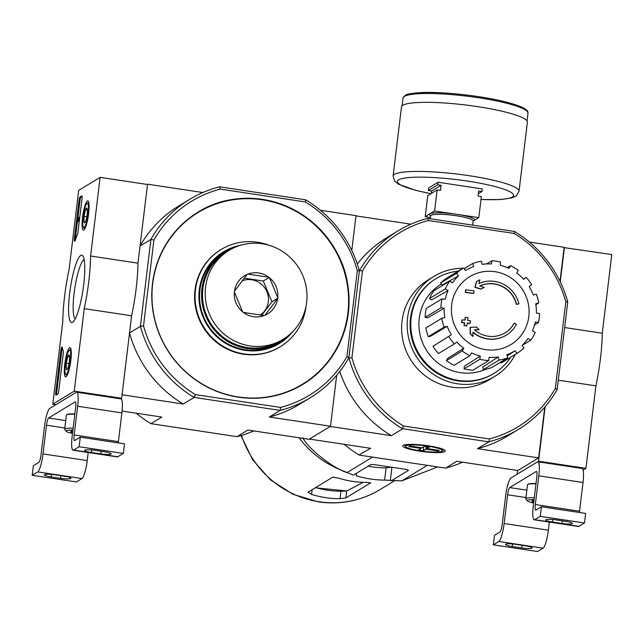 <?xml version="1.0" encoding="UTF-8"?>
<svg xmlns="http://www.w3.org/2000/svg" width="644" height="644" viewBox="0 0 644 644"><rect width="100%" height="100%" fill="white"/><g stroke="black" fill="none" stroke-linecap="round" stroke-linejoin="round"><path stroke-width="0.97" d="M583.118 470.064L585.927 468.349L595.909 385.853A58.532 10.964 -81.4 0 0 602.277 333.23L611.8 254.565L564.088 247.618M517.559 470.482L517.1 474.242L538.553 461.201L585.927 468.349M558.412 380.193L595.909 385.853M538.553 461.201L545.146 406.694M564.78 327.571L602.277 333.23M560.256 281.847L564.426 247.417M493.344 544.856L498.875 541.491A16.261 3.043 -81.4 0 0 504.155 523.5L507.633 494.785A6.504 1.216 -81.4 0 1 509.742 487.589L536.219 471.489A6.504 1.216 -81.4 0 1 536.42 471.432A6.504 1.216 -81.4 0 1 536.79 477.051L533.312 505.765A16.261 3.043 -81.4 0 0 534.238 519.805A16.261 3.043 -81.4 0 0 534.737 519.684L540.268 516.319L541.427 506.748L535.897 510.112A6.504 1.216 -81.4 0 1 535.695 510.161A6.504 1.216 -81.4 0 1 535.325 504.542L538.803 475.827A16.261 3.043 -81.4 0 0 537.877 461.788A16.261 3.043 -81.4 0 0 537.378 461.909L510.901 478.017A16.261 3.043 -81.4 0 0 505.621 496.009L502.143 524.723A6.504 1.216 -81.4 0 1 500.034 531.92L494.503 535.285L493.344 544.856L537.563 551.53L543.093 548.165A16.261 3.043 -81.4 0 0 548.374 530.173L549.348 522.091M525.319 545.79L515.844 544.357A8.614 1.312 -173.1 0 0 505.508 544.405A8.614 1.312 -173.1 0 0 512.286 546.523L521.761 547.947A8.614 1.312 -173.1 0 0 532.097 547.907A8.614 1.312 -173.1 0 0 525.319 545.79M536.017 483.451A8.614 1.312 -173.1 0 0 534.641 483.507M534.238 519.805L578.457 526.478A16.261 3.043 -81.4 0 0 578.956 526.357L584.486 522.992L585.646 513.421L541.427 506.748M565.537 521.334L556.062 519.901A8.614 1.312 -173.1 0 0 545.734 519.95A8.614 1.312 -173.1 0 0 552.512 522.059L561.987 523.491A8.614 1.312 -173.1 0 0 572.315 523.443A8.614 1.312 -173.1 0 0 565.537 521.334M540.268 516.319L584.486 522.992M535.325 504.542L579.544 511.215A6.504 1.216 -81.4 0 0 579.415 512.479M579.544 511.215L583.021 482.501A16.261 3.043 -81.4 0 0 582.096 468.462L537.877 461.788M533.755 502.119A7.511 1.143 6.9 0 1 532.266 501.539A7.511 1.143 6.9 0 1 532.008 500.96A7.511 1.143 6.9 0 1 533.812 500.605A7.511 1.143 6.9 0 1 533.94 500.597M533.651 502.996A12.196 1.851 6.9 0 1 527.364 500.863A12.196 1.851 6.9 0 1 534.045 499.72M527.364 500.863L525.955 499.108A13.822 2.101 6.9 0 1 525.834 498.77A13.822 2.101 6.9 0 1 534.27 497.852M525.834 498.77L527.516 484.811A13.822 2.101 6.9 0 1 527.718 484.505A13.822 2.101 6.9 0 1 535.961 483.894M527.718 484.505L528.169 484.167A13.411 2.037 6.9 0 1 536.001 483.564M78.673 190.399L100.126 177.358L90.603 256.022A58.532 10.964 98.6 0 1 84.235 308.645L74.253 391.141L52.8 404.182L62.782 321.686A58.532 10.964 98.6 0 1 69.15 269.063L78.673 190.399M90.603 256.022L137.977 263.171L147.5 184.506L100.126 177.358M137.977 263.171A58.532 10.964 98.6 0 1 131.609 315.793L84.235 308.645M131.609 315.793L121.627 398.29L74.253 391.141M55.956 404.657L52.8 404.182M121.627 398.29L120.718 398.845M80.049 196.951L81.732 195.929A3.252 0.612 98.6 0 1 81.828 195.905A3.252 0.612 98.6 0 1 82.013 198.714L78.013 231.792A3.252 0.612 98.6 0 1 77.312 234.835A66.662 12.494 98.6 0 0 75.147 240.494A3.252 0.612 98.6 0 1 74.583 241.347A3.252 0.612 98.6 0 1 74.398 238.546L78.995 200.55A3.252 0.612 98.6 0 1 80.049 196.951L82.07 196.444M55.787 392.317L60.842 350.569A3.252 0.612 98.6 0 1 62.001 346.947A3.252 0.612 98.6 0 1 62.218 347.317A66.992 12.55 98.6 0 0 63.249 351.004A3.252 0.612 98.6 0 1 63.265 353.612L58.805 390.481A3.252 0.612 98.6 0 1 57.751 394.08L56.076 395.102A3.252 0.612 98.6 0 1 55.972 395.126A3.252 0.612 98.6 0 1 55.787 392.317L56.736 392.462L61.792 350.706A3.252 0.612 98.6 0 1 62.363 347.993M72.651 322.29A34.068 6.384 98.6 0 1 70.478 287.288A34.068 6.384 98.6 0 1 82.891 255.966A34.068 6.384 98.6 0 1 83.004 289.808A34.068 6.384 98.6 0 1 72.909 322.105A34.068 6.384 98.6 0 1 72.651 322.29M83.825 229.948A14.756 2.761 98.6 0 1 83.382 230.061A14.756 2.761 98.6 0 1 82.843 215.056A14.756 2.761 98.6 0 1 87.785 200.88A14.756 2.761 98.6 0 1 88.47 214.774A14.756 2.761 98.6 0 1 83.825 229.948M66.058 376.724A14.756 2.761 98.6 0 1 65.624 376.837A14.756 2.761 98.6 0 1 65.076 361.831A14.756 2.761 98.6 0 1 70.019 347.655A14.756 2.761 98.6 0 1 70.703 361.55A14.756 2.761 98.6 0 1 66.058 376.724M75.179 319.022A30.292 5.675 98.6 0 1 74.752 288.56A30.292 5.675 98.6 0 1 84.147 259.58M56.68 394.732A3.252 0.612 98.6 0 1 56.736 392.462M75.243 240.212A3.252 0.612 98.6 0 1 75.348 238.683L77.417 221.568M77.956 217.092L79.945 200.695A3.252 0.612 98.6 0 1 80.999 197.096M78.318 220.763L78.23 221.544L77.079 221.52L77.602 217.189L78.504 219.749M78.769 217.294L77.803 217.068M78.23 221.544L77.079 221.52M78.753 217.881L78.294 220.763L77.666 218.236L77.28 221.399M78.697 217.873L78.391 219.733M84.026 222.317L84.026 216.408L85.572 209.558A7.511 1.409 98.6 0 1 86.94 208.221A7.511 1.409 98.6 0 1 87.117 208.616A7.511 1.409 98.6 0 1 87.125 214.524A7.511 1.409 98.6 0 1 85.58 221.375A7.511 1.409 98.6 0 1 84.742 222.8A7.511 1.409 98.6 0 1 84.026 222.317A7.511 1.409 98.6 0 1 84.026 216.408A7.511 1.409 98.6 0 1 85.572 209.558L87.318 209.823M88.091 213.937A12.196 2.286 98.6 0 1 83.358 227.235A12.196 2.286 98.6 0 1 83.318 215.128A12.196 2.286 98.6 0 1 86.932 203.568A12.196 2.286 98.6 0 1 88.091 213.937M86.779 216.827L84.026 216.408M66.268 369.101L66.268 363.184L67.813 356.333A7.511 1.409 98.6 0 1 69.174 354.997A7.511 1.409 98.6 0 1 69.359 355.391A7.511 1.409 98.6 0 1 69.359 361.3A7.511 1.409 98.6 0 1 67.813 368.159A7.511 1.409 98.6 0 1 66.976 369.576A7.511 1.409 98.6 0 1 66.268 369.101A7.511 1.409 98.6 0 1 66.268 363.184A7.511 1.409 98.6 0 1 67.813 356.333L69.56 356.599M70.325 360.712A12.196 2.286 98.6 0 1 65.591 374.019A12.196 2.286 98.6 0 1 65.551 361.904A12.196 2.286 98.6 0 1 69.166 350.344A12.196 2.286 98.6 0 1 70.325 360.712M69.013 363.602L66.268 363.184M32.2 475.272L37.73 471.907A16.261 3.043 -81.4 0 0 43.011 453.915L46.489 425.201A6.504 1.216 -81.4 0 1 48.598 418.004L75.082 401.904A6.504 1.216 -81.4 0 1 75.276 401.856A6.504 1.216 -81.4 0 1 75.646 407.467L72.168 436.189A16.261 3.043 -81.4 0 0 73.094 450.228A16.261 3.043 -81.4 0 0 73.593 450.1L79.123 446.735L80.283 437.163L74.752 440.528A6.504 1.216 -81.4 0 1 74.551 440.577A6.504 1.216 -81.4 0 1 74.181 434.966L77.658 406.243A16.261 3.043 -81.4 0 0 76.733 392.204A16.261 3.043 -81.4 0 0 76.234 392.333L49.757 408.433A16.261 3.043 -81.4 0 0 44.476 426.425L40.999 455.139A6.504 1.216 -81.4 0 1 38.89 462.336L33.359 465.701L32.2 475.272L76.419 481.945L81.949 478.581A16.261 3.043 -81.4 0 0 87.23 460.589L88.212 452.507M64.175 476.206L54.7 474.773A8.614 1.312 -173.1 0 0 44.372 474.821A8.614 1.312 -173.1 0 0 51.15 476.938L60.625 478.363A8.614 1.312 -173.1 0 0 70.953 478.323A8.614 1.312 -173.1 0 0 64.175 476.206M74.873 413.867A8.614 1.312 -173.1 0 0 73.505 413.923M73.094 450.228L117.313 456.894A16.261 3.043 -81.4 0 0 117.812 456.773L123.342 453.408L124.501 443.837L80.283 437.163M104.392 451.75L94.918 450.317A8.614 1.312 -173.1 0 0 84.589 450.365A8.614 1.312 -173.1 0 0 91.368 452.482L100.842 453.907A8.614 1.312 -173.1 0 0 111.171 453.867A8.614 1.312 -173.1 0 0 104.392 451.75M79.123 446.735L123.342 453.408M74.181 434.966L118.399 441.639A6.504 1.216 -81.4 0 0 118.271 442.903M118.399 441.639L121.877 412.917A16.261 3.043 -81.4 0 0 120.951 398.877L76.733 392.204M72.611 432.543A7.511 1.143 6.9 0 1 71.122 431.963A7.511 1.143 6.9 0 1 70.872 431.375A7.511 1.143 6.9 0 1 72.675 431.021A7.511 1.143 6.9 0 1 72.796 431.013M72.506 433.412A12.196 1.851 6.9 0 1 66.219 431.279A12.196 1.851 6.9 0 1 72.901 430.136M66.219 431.279L64.811 429.524A13.822 2.101 6.9 0 1 64.69 429.186A13.822 2.101 6.9 0 1 73.126 428.268M64.69 429.186L66.38 415.227A13.822 2.101 6.9 0 1 66.582 414.929A13.822 2.101 6.9 0 1 74.817 414.309M66.582 414.929L67.024 414.583A13.411 2.037 6.9 0 1 74.857 413.979M516.44 324.399A29.27 28.4 -121.3 0 1 506.345 335.122A29.27 28.4 -121.3 0 1 472.978 332.071A112.088 23.643 88.5 0 1 473.01 336.273A109.19 25.39 -137.2 0 0 470.345 333.705A111.605 23.538 -91.5 0 0 470.257 327.353A112.563 13.186 -3 0 1 476.496 327.055A111.396 25.905 42.8 0 1 479.112 329.575A112.145 13.138 177 0 0 474.443 329.784A26.662 25.881 -121.3 0 0 505.129 332.819A26.662 25.881 -121.3 0 0 514.29 323.119A113.811 23.297 26 0 1 516.44 324.399M506.248 335.186A29.27 28.4 -121.3 0 1 506.144 335.242A29.27 28.4 -121.3 0 1 472.978 332.36M505.033 332.876A26.662 25.881 -121.3 0 0 514.089 323.248L514.29 323.119M474.564 329.889A112.145 13.138 177 0 1 478.911 329.704L479.112 329.575M473.01 336.273L472.809 336.393A109.19 25.39 -137.2 0 0 470.144 333.825A111.605 23.538 -91.5 0 0 470.056 327.474L470.257 327.353M518.726 303.968L518.927 303.847A113.811 9.41 168.2 0 0 516.577 304.234L516.375 304.362A113.811 9.41 168.2 0 1 518.726 303.968M516.577 304.234A26.662 25.881 -121.3 0 0 479.74 286.008A112.145 20.431 16.9 0 1 484.216 287.385L484.014 287.506A111.396 1.658 152.1 0 0 480.891 289.14A112.563 20.511 -163.1 0 0 474.91 287.337A111.605 17.646 -71.4 0 0 476.471 281.581L476.673 281.46A109.19 1.626 -27.9 0 1 479.844 279.802A112.088 17.726 108.6 0 1 478.846 283.569A29.27 28.4 -121.3 0 1 518.927 303.847M474.91 287.337L475.111 287.208A111.605 17.646 -71.4 0 0 476.673 281.46M480.891 289.14L481.092 289.011A112.563 20.511 -163.1 0 0 475.111 287.208M484.216 287.385A111.396 1.658 152.1 0 0 481.092 289.011M479.772 286.017A26.662 25.881 -121.3 0 1 516.375 304.362M474.016 290.83A112.072 21.002 98.6 0 1 473.783 293.342A112.95 17.163 -173.1 0 0 465.523 292.368A110.325 20.672 -81.4 0 0 465.757 289.864A112.603 17.114 6.9 0 1 474.016 290.83M465.523 292.368L465.322 292.489A112.95 17.163 -173.1 0 1 473.582 293.463L473.783 293.342M465.322 292.489A110.325 20.672 -81.4 0 0 465.556 289.985L465.757 289.864M470.466 320.776A112.072 21.002 98.6 0 1 470.08 323.377A112.603 17.114 -173.1 0 0 467.286 323.038A111.549 20.906 98.6 0 1 466.868 325.808A112.161 17.042 -173.1 0 0 464.219 325.494A110.993 20.801 -81.4 0 0 464.646 322.724A112.603 17.114 -173.1 0 0 461.82 322.411A110.325 20.672 -81.4 0 0 462.207 319.81A112.95 17.163 6.9 0 1 465.024 320.132A110.993 20.801 -81.4 0 0 465.419 317.379A113.263 17.211 6.9 0 1 468.059 317.685A111.549 20.906 98.6 0 1 467.673 320.438A112.95 17.163 6.9 0 1 470.466 320.776M467.262 323.183A112.603 17.114 -173.1 0 1 469.879 323.497L470.08 323.377M464.847 320.108A110.993 20.801 -81.4 0 0 465.218 317.5L465.419 317.379M466.868 325.808L466.667 325.928A112.161 17.042 -173.1 0 0 464.018 325.623A110.993 20.801 -81.4 0 0 464.445 322.853A112.603 17.114 -173.1 0 0 461.619 322.531A110.325 20.672 -81.4 0 0 462.006 319.931L462.207 319.81M362.427 271.027L359.61 270.496A116.089 112.66 -121.3 0 1 398.064 230.85A116.089 112.66 -121.3 0 1 427.705 218.356L428.397 220.514A113.65 110.293 -121.3 0 0 362.427 271.027L351.93 357.75A113.65 110.293 -121.3 0 0 403.53 426.006L489.368 438.958A113.65 110.293 -121.3 0 0 555.337 388.445L557.149 389.588A116.089 112.66 -121.3 0 1 518.702 429.234A116.089 112.66 -121.3 0 1 489.054 441.728L477.429 448.659L538.642 457.892L544.784 407.121M428.397 220.514L514.242 233.466A113.65 110.293 -121.3 0 1 565.835 301.722L555.337 388.445M515.313 354.401A58.532 56.801 -121.3 0 1 494.858 376.362L489.295 379.751A58.532 56.801 -121.3 0 1 451.935 387.173A58.532 56.801 -121.3 0 1 402.975 340.845A58.532 56.801 -121.3 0 1 428.469 279.721L434.032 276.34A58.532 56.801 -121.3 0 1 462.939 268.282M427.705 218.356L514.5 231.454A116.089 112.66 -121.3 0 1 567.758 301.899L557.149 389.588M567.758 301.899L565.835 301.722M488.619 441.848L402.259 428.63A116.089 112.66 -121.3 0 1 349 358.177L348.855 357.79A116.089 112.66 -121.3 0 1 310.207 397.799A116.089 112.66 -121.3 0 1 280.164 410.397L194.126 397.412L183.266 404.013L122.054 394.78L129.541 332.94L140.4 326.339L143.523 325.88L153.916 239.987A113.489 110.14 -121.3 0 1 220.345 189.119L219.612 186.816L305.642 199.801A116.089 112.66 -121.3 0 1 359.376 270.874L359.61 270.496M349 358.177L351.93 357.75M348.855 357.79L359.376 270.874L348.855 357.79L346.931 356.575A113.489 110.14 -121.3 0 1 280.502 407.443L195.478 394.611L194.126 397.412A116.089 112.66 -121.3 0 1 140.4 326.339L150.913 239.423L140.054 246.024L147.54 184.184L202.852 192.532M560.006 281.339L564.128 247.296L529.344 242.055M538.642 457.892L517.865 470.531L456.644 461.297L445.817 468.019A116.089 112.66 58.7 0 0 462.65 462.199M344.178 444.32A116.089 112.66 58.7 0 0 359.022 454.922L370.614 448.313L309.402 439.071L330.179 426.441L391.391 435.674L402.589 428.864M355.971 215.893L410.872 224.176M444.803 451.621A21.389 3.252 -173.1 0 0 445.068 450.526A21.389 3.252 -173.1 0 0 424.412 445.254A21.389 3.252 -173.1 0 0 403.096 445.447A21.389 3.252 -173.1 0 0 419.993 451.219A21.389 3.252 -173.1 0 0 444.803 451.621M359.416 455.123L445.455 468.099M477.429 448.659A116.089 112.66 58.7 0 0 507.472 436.06L518.702 429.234M339.75 371.467A116.089 112.66 58.7 0 0 391.391 435.674M398.064 230.85L386.835 237.676A116.089 112.66 58.7 0 0 357.291 264.008M514.242 233.466L514.5 231.454M403.53 426.006L402.259 428.63M489.054 441.728L489.368 438.958M510.66 357.235A55.545 53.903 -121.3 0 1 493.98 373.399A55.545 53.903 -121.3 0 1 458.52 380.443A55.545 53.903 -121.3 0 1 412.071 336.482A55.545 53.903 -121.3 0 1 436.262 278.49A55.545 53.903 -121.3 0 1 458.286 271.116M493.98 373.399L493.304 373.81A55.545 53.903 -121.3 0 1 457.852 380.854A55.545 53.903 -121.3 0 1 411.395 336.893A55.545 53.903 -121.3 0 1 435.586 278.892L436.262 278.49M494.858 376.362A58.532 56.801 -121.3 0 1 457.498 383.784A58.532 56.801 -121.3 0 1 408.538 337.456A58.532 56.801 -121.3 0 1 434.032 276.34M463.769 268.282A58.532 56.801 -121.3 0 1 464.783 268.315M451.677 304.837A39.719 38.543 -121.3 0 1 494.97 271.688A39.719 38.543 -121.3 0 1 528.829 316.478A39.719 38.543 -121.3 0 1 485.536 349.628A39.719 38.543 -121.3 0 1 451.677 304.837M507.166 355.939L515.039 350.771L517.011 353.379A50.401 48.912 58.7 0 0 524.023 348.002L522.059 345.393A47.149 45.756 -121.3 0 0 528.048 338.511L530.825 340.177A50.401 48.912 58.7 0 0 535.212 332.433L532.427 330.766A47.149 45.756 -121.3 0 0 535.301 322L538.473 322.483A50.401 48.912 58.7 0 0 539.551 313.548L536.38 313.065A47.149 45.756 -121.3 0 0 535.695 303.775L538.77 302.986A50.401 48.912 58.7 0 0 536.388 294.219L533.312 295.008A47.149 45.756 -121.3 0 0 529.175 286.588L531.686 284.664A50.401 48.912 58.7 0 0 526.204 277.403L523.685 279.327A47.149 45.756 -121.3 0 0 516.73 273.072L518.299 270.295A50.401 48.912 58.7 0 0 510.539 265.642L508.969 268.419A47.149 45.756 -121.3 0 0 500.251 265.272L500.638 262.068A50.401 48.912 58.7 0 0 491.791 260.731L491.404 263.943A47.149 45.756 -121.3 0 0 482.251 264.386L481.398 261.247A50.401 48.912 58.7 0 0 472.809 263.428L473.67 266.576A47.149 45.756 -121.3 0 0 467.069 269.603L465.451 270.512M463.503 267.936A50.401 48.912 58.7 0 0 456.483 273.314L440.665 282.933A50.401 48.912 58.7 0 1 447.685 277.556L463.503 267.936L465.475 270.544A47.149 45.756 -121.3 0 1 467.069 269.603M456.483 273.314L458.456 275.922L442.251 285.026L440.665 282.933M449.681 281.138A50.401 48.912 58.7 0 0 445.302 288.882L429.476 298.502A50.401 48.912 58.7 0 1 433.863 290.758L449.681 281.138L452.466 282.805A47.149 45.756 -121.3 0 1 458.456 275.922M445.302 288.882L448.079 290.549L431.713 299.846L429.476 298.502M442.042 298.832A50.401 48.912 58.7 0 0 440.955 307.768L425.137 317.387A50.401 48.912 58.7 0 1 426.215 308.452L442.042 298.832L445.213 299.315A47.149 45.756 -121.3 0 1 448.079 290.549M440.955 307.768L444.127 308.243L427.688 317.774L425.137 317.387M441.736 318.329A50.401 48.912 58.7 0 0 444.119 327.096L428.3 336.715A50.401 48.912 58.7 0 1 425.917 327.949L441.736 318.329L444.819 317.54A47.149 45.756 -121.3 0 1 444.127 308.243M444.119 327.096L447.202 326.307L430.78 336.079L428.3 336.715M451.339 334.727L433.001 346.271L451.339 334.727A47.149 45.756 -121.3 0 1 447.202 326.307M448.82 336.651A50.401 48.912 58.7 0 0 454.31 343.912L456.829 341.988A47.149 45.756 -121.3 0 0 463.785 348.243L462.215 351.02A50.401 48.912 58.7 0 0 469.967 355.673L471.537 352.896A47.149 45.756 -121.3 0 0 480.263 356.043L479.869 359.247A50.401 48.912 58.7 0 0 488.716 360.584L489.102 357.372A47.149 45.756 -121.3 0 0 498.255 356.929L499.116 360.068A50.401 48.912 58.7 0 0 507.697 357.887L506.844 354.739A47.149 45.756 -121.3 0 0 515.039 350.771M485.898 369.205A48.131 46.706 -121.3 0 1 460.275 372.635A48.131 46.706 -121.3 0 1 419.96 334.26A48.131 46.706 -121.3 0 1 441.47 284.004M479.869 359.247L464.05 368.867L464.364 366.291L480.263 356.043M462.215 351.02L446.389 360.64L447.652 358.41L463.785 348.243M499.116 360.068L483.298 369.696L482.606 367.161L498.255 356.929M486.51 263.943L491.791 260.731M507.255 267.638L510.539 265.642M523.451 279.077L526.204 277.403M535.856 304.765L538.77 302.986M534.576 324.85L538.473 322.483M522.115 345.474L530.825 340.177M500.589 362.21L501.185 362.999L517.011 353.379M483.298 369.696A50.401 48.912 58.7 0 0 491.879 367.507L507.697 357.887M464.05 368.867A50.401 48.912 58.7 0 0 472.897 370.203L488.716 360.584M446.389 360.64A50.401 48.912 58.7 0 0 454.149 365.293L469.967 355.673M433.001 346.271A50.401 48.912 58.7 0 0 438.492 353.532L454.31 343.912M464.099 268.725L472.809 263.428M356.502 473.243L356.188 475.827A104.908 101.808 58.7 0 0 384.613 480.118L401.751 480.891L437.703 466.932M401.751 480.891L427.286 465.362M302.922 437.807C307.518 448.144 332.723 468.091 346.995 472.624L372.53 457.095M391.343 480.818L408.296 470.506A4.878 0.741 -173.1 0 0 408.401 470.378A4.878 0.741 -173.1 0 0 404.569 469.178L376.136 464.896A4.878 0.741 -173.1 0 0 370.397 464.791L353.443 475.095L338.881 469.17A95.602 92.784 -121.3 0 1 299.066 437.767M315.246 487.782L346.842 490.953A88.751 86.127 -121.3 0 1 315.641 487.54M363.16 482.332L346.842 490.953M307.961 492.209L311.583 494.407A95.602 92.784 58.7 0 0 325.663 497.651A95.602 92.784 58.7 0 0 340.016 498.698L345.86 497.925L370.662 482.847L366.822 482.388A95.602 92.784 -121.3 0 1 352.477 481.35A95.602 92.784 -121.3 0 1 338.398 478.098L332.763 477.124L307.856 492.354M368.078 466.2A92.527 89.79 58.7 0 0 386.102 467.834L384.613 480.118M391.938 467.125L386.102 467.834M431.408 193.393L431.697 191.002L428.381 190.503L428.687 187.951L438.073 182.244L482.292 188.917L481.986 191.469L478.669 190.97L478.049 196.074L481.366 196.573L478.814 217.632L473.082 221.117M438.073 182.244L437.767 184.796L428.381 190.503M430.434 217.455L425.217 216.666L434.595 210.958L437.147 189.9L440.464 190.399L441.084 185.295L437.767 184.796M434.595 210.958L478.814 217.632M437.147 189.9L427.761 195.607L425.217 216.666M481.986 191.469L478.339 193.683M430.884 193.707L415.042 190.189L398.306 184.079L394.587 180.996L393.114 176.029L401.478 106.944A63.41 9.636 6.9 0 1 402.838 105.27A63.41 9.636 6.9 0 1 471.577 105.769A63.41 9.636 6.9 0 1 527.38 122.183L519.024 191.268L516.399 195.744L512.077 197.837L501.008 199.527L481.004 199.568M441.084 185.295L431.697 191.002M427.125 446.59L426.892 448.538L429.508 446.944L424.766 446.228L422.158 447.822L409.834 445.962L408.827 446.574L421.152 448.433L418.536 450.019L423.269 450.736L425.885 449.15L426.215 446.453M425.885 449.15L438.202 451.009L439.208 450.398L426.892 448.538M438.202 451.009L438.298 450.253M420.186 450.816A18.612 2.826 6.9 0 1 405.712 446.711A18.612 2.826 6.9 0 1 424.364 445.68A18.612 2.826 6.9 0 1 442.219 451.122A18.612 2.826 6.9 0 1 420.186 450.816M421.24 447.685L421.152 448.433M423.744 446.856L423.269 450.736M280.502 407.443L280.164 410.397L269.305 416.998L330.517 426.231L309.064 439.28L247.851 430.039L236.992 436.648L150.954 423.663L161.813 417.062L122.078 411.065M305.642 199.801L305.369 201.95L220.345 189.119M152.507 283.505A100.81 97.832 -121.3 0 1 198.046 212.15A100.81 97.832 -121.3 0 1 334.011 247.449A100.81 97.832 -121.3 0 1 302.801 384.412A100.81 97.832 -121.3 0 1 197.499 381.216A100.81 97.832 -121.3 0 1 152.507 283.505M195.478 394.611A113.489 110.14 -121.3 0 1 143.523 325.88M305.369 201.95A113.489 110.14 -121.3 0 1 357.323 270.681L346.931 356.575M153.916 239.987L150.913 239.423A116.089 112.66 -121.3 0 1 189.569 199.415A116.089 112.66 -121.3 0 1 219.612 186.816M359.376 270.874L357.323 270.681M147.114 184.45L147.54 184.184M320.438 210.274L356.003 215.643L351.785 250.468M330.517 426.231L336.691 375.219M310.207 397.799L299.347 404.4A116.089 112.66 -121.3 0 1 269.305 416.998M183.266 404.013A116.089 112.66 -121.3 0 1 129.541 332.94M140.054 246.024A116.089 112.66 -121.3 0 1 178.71 206.024L189.569 199.415M236.992 436.648A116.089 112.66 58.7 0 0 253.744 430.933M136.158 413.19A116.089 112.66 58.7 0 0 150.954 423.663M197.941 212.206A100.81 97.832 -121.3 0 1 333.809 247.57A100.81 97.832 -121.3 0 1 302.704 384.476M221.19 249.453L220.723 249.735A56.905 55.223 58.7 0 0 195.011 290.017A56.905 55.223 58.7 0 0 220.409 345.184A56.905 55.223 58.7 0 0 279.858 346.987L280.325 346.697A56.905 55.223 -121.3 0 1 220.884 344.894A56.905 55.223 -121.3 0 1 195.486 289.736A56.905 55.223 -121.3 0 1 221.19 249.453A56.905 55.223 -121.3 0 1 269.305 245.356M291.128 333.56A53.653 52.067 -121.3 0 1 230.141 345.739A53.653 52.067 -121.3 0 1 199.31 289.808A53.653 52.067 -121.3 0 1 237.821 245.903M306.093 305.86A56.905 55.223 -121.3 0 1 280.325 346.697M234.4 292.014L234.505 291.128A22.274 21.614 58.7 0 1 247.159 274.441L247.964 274.119A22.274 21.614 58.7 0 1 268.846 277.266L269.546 277.822A22.274 21.614 58.7 0 1 277.773 297.657L277.669 298.542A22.274 21.614 58.7 0 1 265.014 315.23L264.209 315.552A22.274 21.614 58.7 0 1 243.327 312.404L242.627 311.849A22.274 21.614 58.7 0 1 234.4 292.014L242.627 311.849M249.912 345.884A52.027 50.49 58.7 0 0 283.118 339.291A52.027 50.49 58.7 0 0 299.227 268.596A52.027 50.49 58.7 0 0 229.055 250.379A52.027 50.49 58.7 0 0 206.394 304.709A52.027 50.49 58.7 0 0 249.912 345.884M243.327 312.404L264.209 315.552M247.159 274.441L234.505 291.128M268.846 277.266L247.964 274.119M277.773 297.657L269.546 277.822M265.014 315.23L277.669 298.542M229.055 250.379L226.374 252.013A52.027 50.49 58.7 0 0 203.713 306.335A52.027 50.49 58.7 0 0 247.224 347.519A52.027 50.49 58.7 0 0 280.438 340.918L283.118 339.291M244.173 278.119L263.316 281.009L269.345 277.339M263.316 281.009L271.937 301.803L277.967 298.14M271.937 301.803L261.681 315.335M260.144 315.19A19.513 18.934 58.7 0 0 266.157 290.13A19.513 18.934 58.7 0 0 242.007 280.865M241.878 244.897A53.009 51.44 58.7 0 0 225.867 251.176L223.887 252.384A53.009 51.44 58.7 0 0 207.481 324.399A53.009 51.44 58.7 0 0 278.973 342.954L280.945 341.755A53.009 51.44 58.7 0 0 293.889 330.42M225.867 251.176A53.009 51.44 58.7 0 0 209.453 323.191A53.009 51.44 58.7 0 0 280.945 341.755M498.875 541.491L543.093 548.165M504.155 523.5L548.374 530.173M507.633 494.785L525.979 497.554M509.742 487.589L526.873 490.173M534.737 519.684L578.956 526.357M538.803 475.827L583.021 482.501M552.512 522.059L552.818 519.507M561.987 523.491L562.301 520.843M512.286 546.523L512.6 543.971M521.761 547.947L522.083 545.299M61.792 350.706L60.842 350.569M75.348 238.683L74.398 238.546M79.945 200.695L78.995 200.55M37.73 471.907L81.949 478.581M43.011 453.915L87.23 460.589M46.489 425.201L64.835 427.97M48.598 418.004L65.728 420.588M73.593 450.1L117.812 456.773M77.658 406.243L121.877 412.917M91.368 452.482L91.673 449.923M100.842 453.907L101.164 451.259M51.15 476.938L51.456 474.387M60.625 478.363L60.947 475.715M394.337 480.883L379.992 489.609A95.602 92.784 -121.3 0 1 318.965 501.732A95.602 92.784 -121.3 0 1 241.524 435.392M312.163 489.657L311.583 494.407M340.901 491.34L340.016 498.698M346.697 491.026L345.86 497.925M391.922 467.27L390.336 480.408M430.289 218.606L430.627 215.853A21.389 3.252 6.9 0 1 431.086 215.289A21.389 3.252 6.9 0 1 454.27 215.458A21.389 3.252 6.9 0 1 473.099 220.997L473.058 220.723M430.651 215.732A22.693 3.445 6.9 0 1 429.975 213.824A22.693 3.445 6.9 0 1 458.351 214.565A22.693 3.445 6.9 0 1 473.099 220.868M405.809 95.32A61.623 9.362 6.9 0 1 469.967 95.457A61.623 9.362 6.9 0 1 526.712 110.921M404.392 96.407A62.927 9.563 6.9 0 1 472.599 96.898A62.927 9.563 6.9 0 1 527.975 113.191C527.283 112.853 532.274 108.965 506.578 102.155C480.529 95.417 439.2 91.303 419.767 92.656C401.928 94.491 407.95 94.821 404.979 95.489L403.039 98.073A62.927 9.563 6.9 0 1 404.392 96.407M393.114 176.029A63.41 9.636 6.9 0 1 394.482 174.355A63.41 9.636 6.9 0 1 463.213 174.846A63.41 9.636 6.9 0 1 519.024 191.268M430.973 193.659A58.532 8.895 6.9 0 1 398.636 179.853A58.532 8.895 6.9 0 1 491.243 185.593A58.532 8.895 6.9 0 1 481.012 199.495M152.692 283.634A100.48 97.518 -121.3 0 1 309.418 220.337A100.48 97.518 -121.3 0 1 288.754 391.109A100.48 97.518 -121.3 0 1 152.692 283.634M79.244 220.9L78.294 220.763M83.358 227.235L84.63 229.031M86.932 203.568L88.679 202.224M65.591 374.019L66.871 375.814M69.166 350.344L70.912 349.008M240.985 435.553L252.625 459.727L270.375 479.82L292.867 494.254L318.345 501.885C340.418 505.001 360.962 500.903 379.992 489.609M472.616 224.998L473.099 220.997M527.042 120.943L527.975 113.191M402.106 105.825L403.039 98.073M442.219 451.122L444.022 449.745M405.712 446.711L404.295 444.94M302.599 384.532C350.529 356.043 361.501 289.768 334.156 248.125C307.752 201.29 242.321 183.661 197.845 212.27"/></g></svg>
